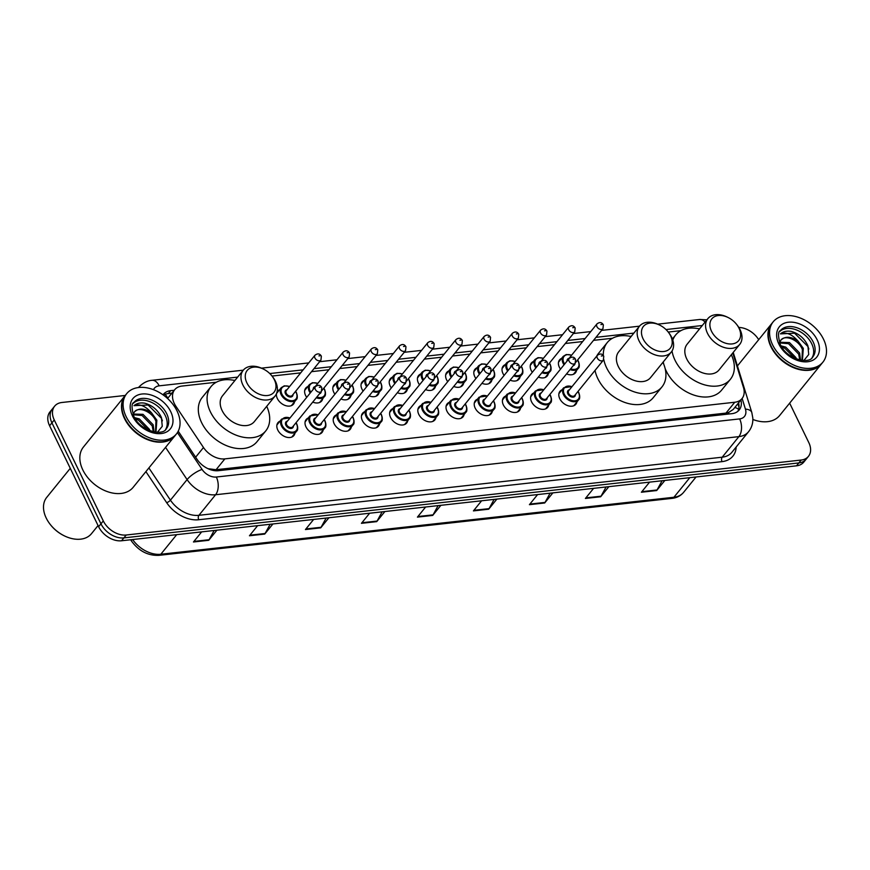 <?xml version="1.0" encoding="UTF-8"?>
<svg xmlns="http://www.w3.org/2000/svg" width="870" height="870" viewBox="0 0 870 870"><rect width="100%" height="100%" fill="white"/><g stroke="black" fill="none" stroke-linecap="round" stroke-linejoin="round"><path stroke-width="1.3" d="M576.919 401.918A10.244 7.047 -141 0 1 575.875 404.235A10.244 7.047 -141 0 1 567.718 405.637A10.244 7.047 -141 0 1 559.769 398.688A10.244 7.047 -141 0 1 559.965 391.326A10.244 7.047 -141 0 1 561.998 389.825M548.72 405.05A10.244 7.047 -141 0 1 547.676 407.367A10.244 7.047 -141 0 1 539.52 408.769A10.244 7.047 -141 0 1 531.57 401.82A10.244 7.047 -141 0 1 531.755 394.458A10.244 7.047 -141 0 1 533.799 392.957M520.521 408.182A10.244 7.047 -141 0 1 519.477 410.499A10.244 7.047 -141 0 1 511.321 411.901A10.244 7.047 -141 0 1 503.371 404.952A10.244 7.047 -141 0 1 503.556 397.59A10.244 7.047 -141 0 1 505.6 396.089M492.322 411.314A10.244 7.047 -141 0 1 491.278 413.631A10.244 7.047 -141 0 1 483.111 415.033A10.244 7.047 -141 0 1 475.172 408.084A10.244 7.047 -141 0 1 475.357 400.722A10.244 7.047 -141 0 1 477.402 399.221M464.123 414.446A10.244 7.047 -141 0 1 463.079 416.763A10.244 7.047 -141 0 1 454.912 418.165A10.244 7.047 -141 0 1 446.973 411.216A10.244 7.047 -141 0 1 447.158 403.854A10.244 7.047 -141 0 1 449.203 402.353M435.924 417.578A10.244 7.047 -141 0 1 434.869 419.895A10.244 7.047 -141 0 1 426.713 421.297A10.244 7.047 -141 0 1 418.774 414.348A10.244 7.047 -141 0 1 418.959 406.986A10.244 7.047 -141 0 1 421.004 405.485M407.726 420.71A10.244 7.047 -141 0 1 406.671 423.016A10.244 7.047 -141 0 1 398.514 424.429A10.244 7.047 -141 0 1 390.576 417.48A10.244 7.047 -141 0 1 390.76 410.118A10.244 7.047 -141 0 1 392.805 408.617M379.527 423.842A10.244 7.047 -141 0 1 378.472 426.148A10.244 7.047 -141 0 1 370.315 427.561A10.244 7.047 -141 0 1 362.377 420.612A10.244 7.047 -141 0 1 362.562 413.25A10.244 7.047 -141 0 1 364.606 411.749M351.328 426.974A10.244 7.047 -141 0 1 350.273 429.28A10.244 7.047 -141 0 1 342.117 430.693A10.244 7.047 -141 0 1 334.178 423.744A10.244 7.047 -141 0 1 334.363 416.382A10.244 7.047 -141 0 1 336.407 414.881M323.118 430.106A10.244 7.047 -141 0 1 322.074 432.412A10.244 7.047 -141 0 1 313.918 433.825A10.244 7.047 -141 0 1 305.979 426.876A10.244 7.047 -141 0 1 306.164 419.514A10.244 7.047 -141 0 1 308.208 418.013M294.919 433.238A10.244 7.047 -141 0 1 293.875 435.544A10.244 7.047 -141 0 1 285.719 436.957A10.244 7.047 -141 0 1 277.78 429.997A10.244 7.047 -141 0 1 277.965 422.646A10.244 7.047 -141 0 1 280.01 421.145M548.317 373.621A10.244 7.047 -141 0 1 547.274 375.927A10.244 7.047 -141 0 1 538.345 377.047M532.32 372.284A10.244 7.047 -141 0 1 531.168 370.381A10.244 7.047 -141 0 1 531.352 363.029A10.244 7.047 -141 0 1 533.397 361.528M520.119 376.753A10.244 7.047 -141 0 1 519.075 379.059A10.244 7.047 -141 0 1 510.146 380.179M504.121 375.416A10.244 7.047 -141 0 1 502.969 373.513A10.244 7.047 -141 0 1 503.154 366.161A10.244 7.047 -141 0 1 505.198 364.66M491.92 379.885A10.244 7.047 -141 0 1 490.876 382.191A10.244 7.047 -141 0 1 481.947 383.311M475.923 378.548A10.244 7.047 -141 0 1 474.77 376.645A10.244 7.047 -141 0 1 474.955 369.293A10.244 7.047 -141 0 1 476.999 367.792M463.721 383.017A10.244 7.047 -141 0 1 462.666 385.323A10.244 7.047 -141 0 1 453.748 386.443M447.724 381.68A10.244 7.047 -141 0 1 446.571 379.777A10.244 7.047 -141 0 1 446.756 372.425A10.244 7.047 -141 0 1 448.8 370.924M576.516 370.489A10.244 7.047 -141 0 1 575.472 372.795A10.244 7.047 -141 0 1 566.544 373.915M560.519 369.152A10.244 7.047 -141 0 1 559.366 367.249A10.244 7.047 -141 0 1 559.562 359.897A10.244 7.047 -141 0 1 561.596 358.396M435.522 386.149A10.244 7.047 -141 0 1 434.467 388.455A10.244 7.047 -141 0 1 425.55 389.575M419.525 384.812A10.244 7.047 -141 0 1 418.372 382.909A10.244 7.047 -141 0 1 418.557 375.557A10.244 7.047 -141 0 1 420.601 374.056M407.323 389.281A10.244 7.047 -141 0 1 406.268 391.587A10.244 7.047 -141 0 1 397.351 392.707M391.315 387.944A10.244 7.047 -141 0 1 390.173 386.041A10.244 7.047 -141 0 1 390.358 378.689A10.244 7.047 -141 0 1 392.403 377.188M379.124 392.413A10.244 7.047 -141 0 1 378.069 394.719A10.244 7.047 -141 0 1 369.152 395.839M363.116 391.076A10.244 7.047 -141 0 1 361.974 389.173A10.244 7.047 -141 0 1 362.159 381.821A10.244 7.047 -141 0 1 364.204 380.32M350.925 395.546A10.244 7.047 -141 0 1 349.87 397.851A10.244 7.047 -141 0 1 340.953 398.971M334.917 394.208A10.244 7.047 -141 0 1 333.775 392.305A10.244 7.047 -141 0 1 333.96 384.953A10.244 7.047 -141 0 1 336.005 383.452M322.716 398.678A10.244 7.047 -141 0 1 321.672 400.983A10.244 7.047 -141 0 1 312.754 402.103M306.719 397.34A10.244 7.047 -141 0 1 305.577 395.437A10.244 7.047 -141 0 1 305.762 388.085A10.244 7.047 -141 0 1 307.806 386.584M294.517 401.81A10.244 7.047 -141 0 1 293.473 404.115A10.244 7.047 -141 0 1 285.317 405.529A10.244 7.047 -141 0 1 277.378 398.569A10.244 7.047 -141 0 1 276.486 393.653M207.974 468.68L216.064 469.724L725.982 413.098L728.397 412.587L733.192 409.476L742.023 398.569A19.205 13.224 39 0 0 743.48 387.541L732.79 352.948M216.293 382.245L181.928 386.062A19.205 13.224 39 0 0 174.674 389.738A19.205 13.224 39 0 0 175.881 406.246L203.493 447.517A19.205 13.224 39 0 0 224.862 458.881L734.769 402.244A19.205 13.224 39 0 0 742.023 398.569M699.839 328.545L698.469 328.697M680.916 330.644L668.247 332.057M631.424 336.146L630.054 336.298M612.513 338.245L593.536 340.355M582.672 341.562L565.337 343.487M554.462 344.683L537.138 346.608M526.263 347.815L508.939 349.74M498.064 350.947L480.729 352.872M469.865 354.079L452.53 356.004M441.666 357.211L424.332 359.136M413.467 360.343L396.133 362.268M385.269 363.475L367.934 365.4M357.07 366.607L339.735 368.532M328.871 369.739L311.536 371.664M300.672 372.871L272.016 376.058M235.204 380.146L233.834 380.299M277.03 392.011A10.244 7.047 -141 0 1 277.563 391.217A10.244 7.047 -141 0 1 279.607 389.716M789.655 403.158L808.795 442.569A19.205 13.224 -141 0 1 808.437 456.358A19.205 13.224 -141 0 1 801.183 460.045L126.226 535.006A19.205 13.224 -141 0 1 103.291 520.923L54.266 419.971A19.205 13.224 -141 0 1 54.625 406.181A19.205 13.224 -141 0 1 61.879 402.495L125.226 395.458M738.826 327.446A19.205 13.224 -141 0 1 758.705 339.681M54.625 406.181L49.938 411.945A19.205 13.224 -141 0 0 49.59 425.734L98.614 526.698A19.205 13.224 -141 0 0 121.539 540.77L796.507 465.82A19.205 13.224 -141 0 0 803.76 462.133L806.098 459.251A19.205 13.224 -141 0 1 798.845 462.927L123.877 537.888A19.205 13.224 -141 0 1 100.953 523.805L51.928 422.853A19.205 13.224 -141 0 1 52.276 409.063A19.205 13.224 -141 0 0 51.928 422.853L100.953 523.805A19.205 13.224 -141 0 0 123.877 537.888L798.845 462.927A19.205 13.224 -141 0 0 806.098 459.251L808.437 456.358M174.261 390.26L170.65 390.652A19.205 13.224 39 0 0 163.397 394.338A19.205 13.224 39 0 0 163.027 394.828M178.219 431.194L197.044 459.327A19.205 13.224 39 0 0 218.403 470.692L731.931 413.663A19.205 13.224 39 0 0 739.185 409.987A19.205 13.224 39 0 0 740.914 399.95M163.451 395.132A19.205 13.224 -141 0 1 168.312 393.544L171.912 393.142M738.576 402.832A19.205 13.224 -141 0 1 737.869 411.303M328.903 517.748L320.715 527.851L305.446 529.547L313.635 519.444M272.919 523.968L264.719 534.071L249.451 535.768L257.64 525.654M216.924 530.178L208.735 540.292L193.455 541.988L201.655 531.874M496.879 499.086L488.69 509.2L473.421 510.897L481.61 500.783M552.874 492.877L544.685 502.98L529.417 504.676L537.606 494.562M608.869 486.656L600.67 496.759L585.401 498.456L593.601 488.353M664.865 480.436L656.665 490.539L641.397 492.235L649.586 482.132M384.899 511.527L376.71 521.63L361.431 523.327L369.63 513.224M440.894 505.307L432.694 515.421L417.426 517.117L425.626 507.003M438.11 505.622L433.075 514.855A5.122 3.078 83.7 0 1 432.694 515.421M382.115 511.832L377.08 521.065A5.122 3.078 83.7 0 1 376.71 521.63M662.081 480.74L657.046 489.973A5.122 3.078 83.7 0 1 656.665 490.539M606.086 486.961L601.05 496.194A5.122 3.078 83.7 0 1 600.67 496.759M550.09 493.181L545.055 502.414A5.122 3.078 83.7 0 1 544.685 502.98M494.106 499.402L489.06 508.635A5.122 3.078 83.7 0 1 488.69 509.2M214.14 530.493L209.104 539.726A5.122 3.078 83.7 0 1 208.735 540.292M270.135 524.273L265.1 533.506A5.122 3.078 83.7 0 1 264.719 534.071M326.13 518.052L321.084 527.285A5.122 3.078 83.7 0 1 320.715 527.851M821.432 363.943A32.005 22.033 -141 0 1 821.291 364.128A32.005 22.033 -141 0 1 795.8 368.532A32.005 22.033 -141 0 1 770.972 346.793A32.005 22.033 -141 0 1 771.559 323.814A32.005 22.033 -141 0 1 771.712 323.64M822.9 362.148L821.584 363.769A32.005 22.033 -141 0 1 791.395 366.205A32.005 22.033 -141 0 1 775.714 353.492A32.005 22.033 -141 0 1 771.266 346.434A32.005 22.033 -141 0 1 771.853 323.455L773.169 321.835A32.005 22.033 -141 0 1 798.66 317.43A32.005 22.033 -141 0 1 823.488 339.159A32.005 22.033 -141 0 1 822.9 362.148A32.005 22.033 -141 0 1 797.409 366.542A32.005 22.033 -141 0 1 772.582 344.814A32.005 22.033 -141 0 1 773.169 321.835M779.716 331.557A20.869 14.366 -141 0 1 811.71 343.748A20.869 14.366 -141 0 1 812.036 357.744M779.487 342.617L780.879 340.17C784.718 334.33 798.79 339.702 802.39 349.533L801.988 360.039M803.902 360.474L808.719 354.514L807.882 345.738C804.391 338.278 798.79 333.482 791.091 331.361C786.643 330.698 783.087 331.535 780.444 333.873C786.045 331.72 791.928 334.145 798.094 341.171L803.314 348.381L802.477 359.484L801.694 360.321M779.607 342.932L788.546 343.693L798.682 354.112L799.769 359.984M779.618 342.258L789.471 342.552L799.606 352.97L800.541 360.137M780.988 345.825L785.762 347.13L795.887 357.548L796.409 358.973M781.869 347.26L784.827 348.272L794.799 358.299M798.094 341.171C790.939 336.331 785.208 336.005 780.879 340.17L780.934 340.105M791.352 366.183A31.69 21.815 -141 0 1 791.298 366.161A31.69 21.815 -141 0 1 775.779 353.579A31.69 21.815 -141 0 1 775.746 353.535M821.291 364.128L779.618 415.534A32.005 22.033 -141 0 1 752.854 419.471M780.444 333.873L794.582 333.21L807.98 346.564L808.861 349.033M711.508 331.242A17.28 11.897 -141 0 1 712.987 317.67A17.28 11.897 -141 0 1 728.125 317.517A17.28 11.897 -141 0 1 736.596 324.379A17.28 11.897 -141 0 1 739 328.197A17.28 11.897 -141 0 1 732.148 343.922A17.28 11.897 -141 0 1 711.508 331.242M736.596 324.379L737.238 325.195A20.488 14.105 -141 0 1 740.076 329.719A20.488 14.105 -141 0 1 739.707 344.422A20.488 14.105 -141 0 1 723.394 347.239A20.488 14.105 -141 0 1 707.506 333.33A20.488 14.105 -141 0 1 707.875 318.627A20.488 14.105 -141 0 1 727.2 317.061L728.125 317.517M707.875 318.627L687.115 344.237A20.488 14.105 39 0 0 686.745 358.94A20.488 14.105 39 0 0 702.623 372.849A20.488 14.105 39 0 0 718.946 370.033L739.707 344.422M731.355 354.721A35.213 24.24 -141 0 1 730.376 379.309A35.213 24.24 -141 0 1 702.34 384.148A35.213 24.24 -141 0 1 675.033 360.245A35.213 24.24 -141 0 1 672.031 350.969M672.804 340.159A35.213 24.24 -141 0 1 675.675 334.961A35.213 24.24 -141 0 1 699.523 328.925M730.376 379.309L721.611 390.13A35.213 24.24 -141 0 1 693.564 394.969A35.213 24.24 -141 0 1 666.257 371.066A35.213 24.24 -141 0 1 665.126 368.478M663.756 364.204A35.213 24.24 -141 0 1 663.277 361.898M643.093 338.843A17.28 11.897 -141 0 1 644.572 325.26A17.28 11.897 -141 0 1 659.71 325.119A17.28 11.897 -141 0 1 668.182 331.981A17.28 11.897 -141 0 1 670.585 335.787A17.28 11.897 -141 0 1 663.734 351.513A17.28 11.897 -141 0 1 643.093 338.843M668.182 331.981L668.823 332.797A20.488 14.105 -141 0 1 671.662 337.31A20.488 14.105 -141 0 1 671.292 352.024A20.488 14.105 -141 0 1 654.979 354.84A20.488 14.105 -141 0 1 639.091 340.931A20.488 14.105 -141 0 1 639.461 326.217A20.488 14.105 -141 0 1 658.786 324.662L659.71 325.119M639.461 326.217L618.7 351.828A20.488 14.105 39 0 0 618.331 366.542A20.488 14.105 39 0 0 634.219 380.451A20.488 14.105 39 0 0 650.532 377.634L671.292 352.024M662.94 362.322A35.213 24.24 -141 0 1 661.972 386.9A35.213 24.24 -141 0 1 633.925 391.75A35.213 24.24 -141 0 1 606.618 367.836A35.213 24.24 -141 0 1 603.78 359.495M603.323 355.58A35.213 24.24 -141 0 1 607.271 342.562A35.213 24.24 -141 0 1 631.12 336.516M661.972 386.9L653.196 397.721A35.213 24.24 -141 0 1 625.16 402.571A35.213 24.24 -141 0 1 597.853 378.667A35.213 24.24 -141 0 1 595.036 370.424M596.592 356.308A35.213 24.24 -141 0 1 598.495 353.383L607.271 342.562M246.873 382.844A17.28 11.897 -141 0 1 248.352 369.271A17.28 11.897 -141 0 1 263.49 369.119A17.28 11.897 -141 0 1 271.962 375.981A17.28 11.897 -141 0 1 274.365 379.798A17.28 11.897 -141 0 1 267.514 395.513A17.28 11.897 -141 0 1 246.873 382.844M271.962 375.981L272.604 376.797A20.488 14.105 -141 0 1 275.442 381.31A20.488 14.105 -141 0 1 275.072 396.024A20.488 14.105 -141 0 1 258.76 398.841A20.488 14.105 -141 0 1 242.871 384.931A20.488 14.105 -141 0 1 243.241 370.228A20.488 14.105 -141 0 1 262.566 368.662L263.49 369.119M243.241 370.228L222.481 395.839A20.488 14.105 39 0 0 222.111 410.542A20.488 14.105 39 0 0 237.999 424.451A20.488 14.105 39 0 0 254.312 421.635L275.072 396.024M266.72 406.323A35.213 24.24 -141 0 1 265.752 430.911A35.213 24.24 -141 0 1 237.706 435.75A35.213 24.24 -141 0 1 210.399 411.847A35.213 24.24 -141 0 1 211.051 386.563A35.213 24.24 -141 0 1 234.9 380.527M265.752 430.911L256.976 441.732A35.213 24.24 -141 0 1 228.93 446.571A35.213 24.24 -141 0 1 201.633 422.668A35.213 24.24 -141 0 1 202.275 397.383L211.051 386.563M98.06 525.556L91.502 533.647A28.808 19.825 -141 0 1 64.326 535.844A28.808 19.825 -141 0 1 50.21 524.403A28.808 19.825 -141 0 1 46.219 518.052A28.808 19.825 -141 0 1 46.741 497.368L70.274 468.332M174.979 435.739A32.005 22.033 -141 0 1 174.837 435.924A32.005 22.033 -141 0 1 149.346 440.318A32.005 22.033 -141 0 1 124.519 418.59A32.005 22.033 -141 0 1 125.106 395.611A32.005 22.033 -141 0 1 125.258 395.426M174.837 435.924L133.164 487.32A32.005 22.033 -141 0 1 107.673 491.724A32.005 22.033 -141 0 1 82.857 469.996A32.005 22.033 -141 0 1 83.444 447.017L125.106 395.611M176.447 433.934L175.131 435.565A32.005 22.033 -141 0 1 144.942 438.001A32.005 22.033 -141 0 1 129.26 425.289A32.005 22.033 -141 0 1 124.812 418.231A32.005 22.033 -141 0 1 125.4 395.252L126.715 393.621A32.005 22.033 -141 0 1 152.207 389.227A32.005 22.033 -141 0 1 177.034 410.955A32.005 22.033 -141 0 1 176.447 433.934A32.005 22.033 -141 0 1 150.956 438.339A32.005 22.033 -141 0 1 126.128 416.61A32.005 22.033 -141 0 1 126.715 393.621M133.262 403.343A20.869 14.366 -141 0 1 165.256 415.545A20.869 14.366 -141 0 1 165.572 429.541M133.034 414.403L134.426 411.967C138.265 406.127 152.337 411.499 155.937 421.319L155.534 431.835M157.448 432.27L162.266 426.311L161.428 417.535C157.938 410.064 152.337 405.279 144.627 403.158C140.19 402.495 136.633 403.332 133.991 405.67C139.591 403.506 145.475 405.942 151.641 412.967L156.861 420.177L156.024 431.281L155.241 432.118M133.153 414.729L142.093 415.49L152.228 425.908L153.316 431.77M133.164 414.055L143.017 414.337L153.153 424.756L154.088 431.933M134.535 417.622L139.309 418.916L149.433 429.345L149.955 430.759M135.415 419.057L138.373 420.069L148.346 430.095M151.641 412.967C144.485 408.128 138.743 407.791 134.426 411.967L134.48 411.891M144.888 437.98A31.69 21.815 -141 0 1 144.844 437.958A31.69 21.815 -141 0 1 129.315 425.376A31.69 21.815 -141 0 1 129.293 425.332M64.326 535.844L63.956 535.659A27.525 18.944 -141 0 1 50.471 524.73L50.21 524.403M133.991 405.67L148.117 405.007L161.526 418.361L162.407 420.83M728.973 413.989A19.205 11.517 -96.3 0 0 728.397 412.587M734.813 407.475A19.205 9.711 -17.2 0 1 738.63 409.335M213.759 470.529A19.205 11.517 -96.3 0 0 213.444 469.778M167.769 398.264A19.205 11.517 -96.3 0 0 165.169 394.284M725.982 413.098L734.769 402.244M216.064 469.724L224.862 458.881M195.619 457.218L203.493 447.517M175.011 407.323L175.881 406.246M706.908 319.823L699.632 319.497A12.8 7.678 83.7 0 1 705.037 322.128M736.15 447.039A28.808 19.825 -141 0 1 722.024 461.633L198.741 519.749A28.808 19.825 -141 0 1 166.681 502.697L145.899 471.627M801.183 460.045L796.507 465.82M54.266 419.971L49.59 425.734M103.291 520.923L98.614 526.698M126.226 535.006L121.539 540.77M748.559 431.727A25.611 17.628 -141 0 1 738.88 436.631L722.209 457.196A25.611 17.628 39 0 0 731.887 452.291L748.559 431.727C751.669 427.768 753.094 423.212 752.822 418.078L751.811 412.532L733.236 352.404M177.426 432.586L202.079 469.441A12.8 8.809 39 0 0 216.325 477.021L739.62 418.905A12.8 7.678 83.7 0 1 738.88 436.631L215.586 494.747A25.611 17.628 -141 0 1 187.093 479.598L170.433 500.163A25.611 17.628 39 0 0 198.925 515.312L722.209 457.196A3.197 1.925 -96.3 0 0 722.024 461.633M202.079 469.441A12.8 3.806 -33.8 0 0 187.093 479.598L165.55 447.376M148.879 467.94L170.433 500.163A3.197 0.957 146.2 0 1 166.681 502.697M216.325 477.021A12.8 7.678 83.7 0 1 215.586 494.747L198.925 515.312A3.197 1.925 -96.3 0 0 198.741 519.749M739.62 418.905A12.8 8.809 39 0 0 745.427 409.107L742.132 398.438M702.286 325.521L665.996 329.545M633.871 333.112L595.983 337.321M585.118 338.528L567.784 340.453M556.92 341.66L539.585 343.585M528.721 344.792L511.386 346.717M500.522 347.924L483.187 349.849M472.323 351.056L454.988 352.981M444.124 354.188L426.789 356.113M415.925 357.32L398.59 359.245M387.726 360.452L370.392 362.377M359.527 363.584L342.193 365.509M331.318 366.716L313.994 368.641M303.119 369.848L269.776 373.556M237.651 377.123L159.188 385.834A12.8 8.809 39 0 0 153.49 389.695M745.427 409.107A12.8 6.471 -17.2 0 1 751.811 412.532M243.285 370.174L151.924 380.32A12.8 7.678 83.7 0 1 159.188 385.834M168.312 393.544L170.65 390.652M689.801 477.663L673.924 497.259A6.405 3.839 83.7 0 1 672.075 498.369L158.982 555.343A6.405 3.839 -96.3 0 0 160.819 554.244L673.924 497.259A25.611 17.628 39 0 0 683.602 492.355C680.742 495.791 676.893 497.792 672.075 498.369M132.642 539.541A25.611 17.628 39 0 0 160.819 554.244L176.708 534.648M158.982 555.343C148.02 555.81 138.885 551.08 131.587 541.183A6.405 1.903 -33.8 0 1 131.946 539.617M417.894 516.541L433.075 514.855M473.889 510.32L489.06 508.635M529.873 504.1L545.055 502.414M585.869 497.879L601.05 496.194M641.864 491.659L657.046 489.973M361.898 522.75L377.08 521.065M305.914 528.971L321.084 527.285M249.918 535.191L265.1 533.506M193.923 541.412L209.104 539.726M780.357 330.644A20.869 14.366 -141 0 1 796.985 327.772A20.869 14.366 -141 0 1 813.167 341.953A20.869 14.366 -141 0 1 812.787 356.939C809.307 364.715 786.534 359.19 780.314 344.52C777.91 336.005 777.932 331.383 780.357 330.644M778.889 344.118A24.077 16.573 -141 0 1 788.427 322.215A24.077 16.573 -141 0 1 817.18 339.865A24.077 16.573 -141 0 1 807.632 361.757A24.077 16.573 -141 0 1 778.889 344.118M133.904 402.44A20.869 14.366 -141 0 1 150.532 399.569A20.869 14.366 -141 0 1 166.714 413.739A20.869 14.366 -141 0 1 166.333 428.725C162.853 436.501 140.081 430.976 133.849 416.317C131.457 407.802 131.468 403.18 133.904 402.44M132.436 415.903A24.077 16.573 -141 0 1 141.973 394.012A24.077 16.573 -141 0 1 170.727 411.651A24.077 16.573 -141 0 1 161.178 433.554A24.077 16.573 -141 0 1 132.436 415.903M578.365 361.528A9.603 6.612 -141 0 1 578.191 368.423A9.603 6.612 -141 0 1 570.067 369.576M564.032 364.813A9.603 6.612 -141 0 1 563.097 363.225A9.603 6.612 -141 0 1 563.271 356.33L558.507 362.203M571.546 355.275A8.961 6.166 39 0 0 564.38 356.026A8.961 6.166 39 0 0 563.901 362.812A8.961 6.166 39 0 0 564.63 364.084M570.666 368.837A8.961 6.166 39 0 0 578.148 361.224A8.961 6.166 39 0 0 577.517 360.104M567.055 361.083A4.481 3.088 -141 0 1 569.034 358.364M596.983 323.89C599.669 321.889 601.801 322.215 603.356 324.858L602.953 328.729A3.839 2.643 -141 0 1 599.898 329.251A3.839 2.643 -141 0 1 596.918 326.652A3.839 2.643 -141 0 1 596.983 323.89L568.327 359.245A3.839 2.643 39 0 0 567.969 359.952M600.92 324.564L601.942 324.445L600.92 324.564M575.005 363.486A4.481 3.088 -141 0 1 573.276 365.617M550.166 364.66A9.603 6.612 -141 0 1 549.992 371.555A9.603 6.612 -141 0 1 541.869 372.708M535.833 367.945A9.603 6.612 -141 0 1 534.898 366.357A9.603 6.612 -141 0 1 535.072 359.462L530.308 365.335M543.348 358.407A8.961 6.166 39 0 0 536.181 359.158A8.961 6.166 39 0 0 535.692 365.944A8.961 6.166 39 0 0 536.431 367.216M542.467 371.969A8.961 6.166 39 0 0 549.949 364.356A8.961 6.166 39 0 0 549.318 363.236M538.856 364.215A4.481 3.088 -141 0 1 540.835 361.496M568.784 327.022C571.47 325.021 573.602 325.347 575.157 327.99L574.755 331.861A3.839 2.643 -141 0 1 571.699 332.383A3.839 2.643 -141 0 1 568.719 329.784A3.839 2.643 -141 0 1 568.784 327.022L540.129 362.377A3.839 2.643 39 0 0 539.77 363.084M572.721 327.696L573.743 327.577L572.721 327.696M546.806 366.618A4.481 3.088 -141 0 1 545.077 368.749M521.967 367.792A9.603 6.612 -141 0 1 521.793 374.687A9.603 6.612 -141 0 1 513.67 375.84M507.634 371.077A9.603 6.612 -141 0 1 506.699 369.489A9.603 6.612 -141 0 1 506.873 362.594L502.11 368.467M515.149 361.539A8.961 6.166 39 0 0 507.982 362.29A8.961 6.166 39 0 0 507.493 369.076A8.961 6.166 39 0 0 508.232 370.348M514.268 375.101A8.961 6.166 39 0 0 521.75 367.488A8.961 6.166 39 0 0 521.119 366.368M510.657 367.347A4.481 3.088 -141 0 1 512.637 364.628M540.585 330.154C543.271 328.153 545.403 328.479 546.958 331.122L546.556 334.993A3.839 2.643 -141 0 1 543.5 335.515A3.839 2.643 -141 0 1 540.52 332.916A3.839 2.643 -141 0 1 540.585 330.154L511.93 365.509A3.839 2.643 39 0 0 511.571 366.216M544.522 330.828L545.544 330.709L544.522 330.828M518.607 369.739A4.481 3.088 -141 0 1 516.878 371.881M493.768 370.924A9.603 6.612 -141 0 1 493.594 377.819A9.603 6.612 -141 0 1 485.471 378.972M479.435 374.209A9.603 6.612 -141 0 1 478.5 372.621A9.603 6.612 -141 0 1 478.674 365.726L473.911 371.599M486.95 364.671A8.961 6.166 39 0 0 479.783 365.422A8.961 6.166 39 0 0 479.294 372.208A8.961 6.166 39 0 0 480.033 373.48M486.069 378.232A8.961 6.166 39 0 0 493.551 370.62A8.961 6.166 39 0 0 492.92 369.5M482.458 370.479A4.481 3.088 -141 0 1 484.438 367.76M512.386 333.286C515.073 331.285 517.193 331.611 518.759 334.254L518.357 338.125A3.839 2.643 -141 0 1 515.301 338.647A3.839 2.643 -141 0 1 512.321 336.048A3.839 2.643 -141 0 1 512.386 333.286L483.731 368.641A3.839 2.643 39 0 0 483.372 369.348M516.323 333.96L517.346 333.841L516.323 333.96M490.408 372.871A4.481 3.088 -141 0 1 488.679 375.013M465.57 374.056A9.603 6.612 -141 0 1 465.396 380.951A9.603 6.612 -141 0 1 457.272 382.104M451.236 377.341A9.603 6.612 -141 0 1 450.301 375.753A9.603 6.612 -141 0 1 450.475 368.858L445.712 374.731M458.751 367.803A8.961 6.166 39 0 0 451.584 368.554A8.961 6.166 39 0 0 451.095 375.34A8.961 6.166 39 0 0 451.834 376.612M457.87 381.354A8.961 6.166 39 0 0 465.352 373.752A8.961 6.166 39 0 0 464.721 372.632M454.26 373.611A4.481 3.088 -141 0 1 456.239 370.892M484.188 336.418C486.874 334.417 488.994 334.743 490.56 337.386L490.158 341.257A3.839 2.643 -141 0 1 487.102 341.779A3.839 2.643 -141 0 1 484.122 339.18A3.839 2.643 -141 0 1 484.188 336.418L455.532 371.773A3.839 2.643 39 0 0 455.173 372.48M488.124 337.092L489.147 336.973L488.124 337.092M462.209 376.003A4.481 3.088 -141 0 1 460.48 378.146M437.371 377.188A9.603 6.612 -141 0 1 437.186 384.083A9.603 6.612 -141 0 1 429.073 385.236M423.037 380.473A9.603 6.612 -141 0 1 422.091 378.885A9.603 6.612 -141 0 1 422.276 371.99L417.513 377.863M430.552 370.935A8.961 6.166 39 0 0 423.385 371.686A8.961 6.166 39 0 0 422.896 378.472A8.961 6.166 39 0 0 423.625 379.744M429.671 384.486A8.961 6.166 39 0 0 437.153 376.884A8.961 6.166 39 0 0 436.522 375.764M426.061 376.743A4.481 3.088 -141 0 1 428.04 374.024M455.989 339.55C458.675 337.549 460.796 337.875 462.361 340.518L461.959 344.389A3.839 2.643 -141 0 1 458.892 344.911A3.839 2.643 -141 0 1 455.923 342.301A3.839 2.643 -141 0 1 455.989 339.55L427.333 374.894A3.839 2.643 39 0 0 426.974 375.612M459.925 340.224L460.948 340.105L459.925 340.224M434.01 379.135A4.481 3.088 -141 0 1 432.281 381.267M409.172 380.32A9.603 6.612 -141 0 1 408.987 387.215A9.603 6.612 -141 0 1 400.863 388.368M394.839 383.605A9.603 6.612 -141 0 1 393.892 382.017A9.603 6.612 -141 0 1 394.077 375.122L389.314 380.995M402.353 374.056A8.961 6.166 39 0 0 395.187 374.818A8.961 6.166 39 0 0 394.697 381.604A8.961 6.166 39 0 0 395.426 382.876M401.472 387.618A8.961 6.166 39 0 0 408.954 380.016A8.961 6.166 39 0 0 408.324 378.896M397.862 379.875A4.481 3.088 -141 0 1 399.841 377.156M427.79 342.682C430.476 340.681 432.597 341.007 434.163 343.65L433.76 347.521A3.839 2.643 -141 0 1 430.693 348.043A3.839 2.643 -141 0 1 427.714 345.433A3.839 2.643 -141 0 1 427.79 342.682L399.134 378.026A3.839 2.643 39 0 0 398.775 378.744M431.727 343.356L432.749 343.237L431.727 343.356M405.811 382.267A4.481 3.088 -141 0 1 404.082 384.399M380.973 383.452A9.603 6.612 -141 0 1 380.788 390.347A9.603 6.612 -141 0 1 372.664 391.5M366.64 386.737A9.603 6.612 -141 0 1 365.694 385.149A9.603 6.612 -141 0 1 365.878 378.254L361.115 384.127M374.154 377.188A8.961 6.166 39 0 0 366.988 377.95A8.961 6.166 39 0 0 366.498 384.736A8.961 6.166 39 0 0 367.227 386.008M373.273 390.75A8.961 6.166 39 0 0 380.755 383.148A8.961 6.166 39 0 0 380.114 382.028M369.663 383.007A4.481 3.088 -141 0 1 371.642 380.288M399.591 345.814C402.277 343.813 404.398 344.139 405.964 346.782L405.561 350.653A3.839 2.643 -141 0 1 402.495 351.175A3.839 2.643 -141 0 1 399.515 348.565A3.839 2.643 -141 0 1 399.591 345.814L370.935 381.158A3.839 2.643 39 0 0 370.576 381.876M403.528 346.488L404.55 346.369L403.528 346.488M377.602 385.399A4.481 3.088 -141 0 1 375.883 387.531M352.763 386.584A9.603 6.612 -141 0 1 352.589 393.479A9.603 6.612 -141 0 1 344.466 394.621M338.441 389.869A9.603 6.612 -141 0 1 337.495 388.281A9.603 6.612 -141 0 1 337.669 381.386L332.916 387.259M345.955 380.32A8.961 6.166 39 0 0 338.778 381.082A8.961 6.166 39 0 0 338.299 387.868A8.961 6.166 39 0 0 339.028 389.14M345.064 393.882A8.961 6.166 39 0 0 352.557 386.28A8.961 6.166 39 0 0 351.915 385.16M341.464 386.139A4.481 3.088 -141 0 1 343.443 383.42M371.392 348.946C374.078 346.945 376.199 347.271 377.765 349.903L377.362 353.785A3.839 2.643 -141 0 1 374.296 354.308A3.839 2.643 -141 0 1 371.316 351.697A3.839 2.643 -141 0 1 371.392 348.946L342.736 384.29A3.839 2.643 39 0 0 342.378 385.008M375.329 349.62L376.34 349.501L375.329 349.62M349.403 388.531A4.481 3.088 -141 0 1 347.674 390.663M324.564 389.716A9.603 6.612 -141 0 1 324.39 396.611A9.603 6.612 -141 0 1 316.267 397.753M310.242 393.001A9.603 6.612 -141 0 1 309.296 391.413A9.603 6.612 -141 0 1 309.47 384.518L304.717 390.391M317.757 383.452A8.961 6.166 39 0 0 310.579 384.214A8.961 6.166 39 0 0 310.101 391A8.961 6.166 39 0 0 310.829 392.272M316.865 397.014A8.961 6.166 39 0 0 324.347 389.412A8.961 6.166 39 0 0 323.716 388.292M313.265 389.271A4.481 3.088 -141 0 1 315.244 386.552M343.193 352.078C345.879 350.077 348 350.403 349.566 353.035L349.153 356.917A3.839 2.643 -141 0 1 346.097 357.439A3.839 2.643 -141 0 1 343.117 354.829A3.839 2.643 -141 0 1 343.193 352.078L314.538 387.422A3.839 2.643 39 0 0 314.179 388.14M347.13 352.752L348.141 352.633L347.13 352.752M321.204 391.663A4.481 3.088 -141 0 1 319.475 393.795M296.365 392.849A9.603 6.612 -141 0 1 296.191 399.743A9.603 6.612 -141 0 1 288.546 401.07A9.603 6.612 -141 0 1 281.097 394.545A9.603 6.612 -141 0 1 281.271 387.65L276.573 393.447M289.547 386.584A8.961 6.166 39 0 0 282.38 387.346A8.961 6.166 39 0 0 281.902 394.132A8.961 6.166 39 0 0 292.603 400.7A8.961 6.166 39 0 0 296.148 392.544A8.961 6.166 39 0 0 295.517 391.424M293.005 394.523A4.481 3.088 -141 0 1 290.004 397.014A4.481 3.088 -141 0 1 285.458 393.729A4.481 3.088 -141 0 1 287.046 389.684M286.339 390.554A3.839 2.643 39 0 0 286.263 393.316A3.839 2.643 39 0 0 289.242 395.926A3.839 2.643 39 0 0 292.298 395.393L320.954 360.049A3.839 2.643 -141 0 1 317.898 360.571A3.839 2.643 -141 0 1 314.918 357.962A3.839 2.643 -141 0 1 314.994 355.21L286.339 390.554M318.931 355.884L319.942 355.765L318.931 355.884M578.768 392.968A9.603 6.612 -141 0 1 578.593 399.863A9.603 6.612 -141 0 1 570.948 401.179A9.603 6.612 -141 0 1 563.499 394.665A9.603 6.612 -141 0 1 563.673 387.77L572.079 386.541M571.949 386.704A8.961 6.166 39 0 0 564.782 387.454A8.961 6.166 39 0 0 564.304 394.24A8.961 6.166 39 0 0 575.005 400.809A8.961 6.166 39 0 0 578.55 392.664A8.961 6.166 39 0 0 577.919 391.543M575.407 394.632A4.481 3.088 -141 0 1 572.406 397.133A4.481 3.088 -141 0 1 567.86 393.849A4.481 3.088 -141 0 1 569.437 389.803M597.385 355.319L568.73 390.673A3.839 2.643 39 0 0 568.665 393.436A3.839 2.643 39 0 0 571.644 396.035A3.839 2.643 39 0 0 574.7 395.513L603.356 360.158A3.839 2.643 -141 0 1 600.3 360.691A3.839 2.643 -141 0 1 597.32 358.081A3.839 2.643 -141 0 1 597.385 355.319C600.235 353.318 602.366 353.633 603.758 356.287L603.356 360.158M602.344 355.884L601.322 355.993L602.344 355.884M550.569 396.1A9.603 6.612 -141 0 1 550.395 402.995A9.603 6.612 -141 0 1 542.749 404.311A9.603 6.612 -141 0 1 535.3 397.797A9.603 6.612 -141 0 1 535.474 390.902L543.88 389.673M543.75 389.836A8.961 6.166 39 0 0 536.583 390.587A8.961 6.166 39 0 0 536.094 397.372A8.961 6.166 39 0 0 546.795 403.941A8.961 6.166 39 0 0 550.351 395.796A8.961 6.166 39 0 0 549.72 394.675M547.208 397.764A4.481 3.088 -141 0 1 544.207 400.265A4.481 3.088 -141 0 1 539.661 396.981A4.481 3.088 -141 0 1 541.238 392.935M569.187 358.451L540.531 393.805A3.839 2.643 39 0 0 540.466 396.557A3.839 2.643 39 0 0 543.446 399.167A3.839 2.643 39 0 0 546.501 398.645L575.157 363.29A3.839 2.643 -141 0 1 572.101 363.823A3.839 2.643 -141 0 1 569.121 361.213A3.839 2.643 -141 0 1 569.187 358.451C572.036 356.45 574.167 356.765 575.559 359.419L575.157 363.29M574.146 359.016L573.123 359.125L574.146 359.016M522.37 399.232A9.603 6.612 -141 0 1 522.196 406.127A9.603 6.612 -141 0 1 514.54 407.443A9.603 6.612 -141 0 1 507.101 400.929A9.603 6.612 -141 0 1 507.275 394.034L515.682 392.805M515.551 392.968A8.961 6.166 39 0 0 508.385 393.719A8.961 6.166 39 0 0 507.895 400.504A8.961 6.166 39 0 0 518.596 407.073A8.961 6.166 39 0 0 522.152 398.928A8.961 6.166 39 0 0 521.521 397.808M519.009 400.896A4.481 3.088 -141 0 1 516.008 403.397A4.481 3.088 -141 0 1 511.462 400.113A4.481 3.088 -141 0 1 513.039 396.067M540.988 361.583L512.332 396.937A3.839 2.643 39 0 0 512.267 399.689A3.839 2.643 39 0 0 515.247 402.299A3.839 2.643 39 0 0 518.303 401.777L546.958 366.422A3.839 2.643 -141 0 1 543.902 366.955A3.839 2.643 -141 0 1 540.922 364.345A3.839 2.643 -141 0 1 540.988 361.583C543.837 359.582 545.968 359.897 547.361 362.551L546.958 366.422M545.947 362.148L544.924 362.257L545.947 362.148M494.171 402.364A9.603 6.612 -141 0 1 493.997 409.259A9.603 6.612 -141 0 1 486.341 410.575A9.603 6.612 -141 0 1 478.902 404.061A9.603 6.612 -141 0 1 479.076 397.166L487.483 395.937M487.352 396.1A8.961 6.166 39 0 0 480.186 396.851A8.961 6.166 39 0 0 479.696 403.637A8.961 6.166 39 0 0 490.397 410.205A8.961 6.166 39 0 0 493.953 402.06A8.961 6.166 39 0 0 493.323 400.939M490.81 404.028A4.481 3.088 -141 0 1 487.809 406.529A4.481 3.088 -141 0 1 483.263 403.245A4.481 3.088 -141 0 1 484.84 399.199M512.789 364.715L484.133 400.069A3.839 2.643 39 0 0 484.068 402.821A3.839 2.643 39 0 0 487.048 405.431A3.839 2.643 39 0 0 490.104 404.909L518.759 369.554A3.839 2.643 -141 0 1 515.703 370.087A3.839 2.643 -141 0 1 512.724 367.477A3.839 2.643 -141 0 1 512.789 364.715C515.638 362.714 517.77 363.029 519.162 365.683L518.759 369.554M517.748 365.28L516.726 365.389L517.748 365.28M465.972 405.496A9.603 6.612 -141 0 1 465.798 412.391A9.603 6.612 -141 0 1 458.142 413.707A9.603 6.612 -141 0 1 450.703 407.193A9.603 6.612 -141 0 1 450.877 400.298L459.284 399.069M459.153 399.232A8.961 6.166 39 0 0 451.987 399.982A8.961 6.166 39 0 0 451.497 406.769A8.961 6.166 39 0 0 462.198 413.337A8.961 6.166 39 0 0 465.754 405.192A8.961 6.166 39 0 0 465.124 404.071M462.612 407.16A4.481 3.088 -141 0 1 459.61 409.661A4.481 3.088 -141 0 1 455.064 406.377A4.481 3.088 -141 0 1 456.641 402.331M484.59 367.847L455.934 403.201A3.839 2.643 39 0 0 455.869 405.953A3.839 2.643 39 0 0 458.849 408.563A3.839 2.643 39 0 0 461.905 408.041L490.56 372.686A3.839 2.643 -141 0 1 487.504 373.219A3.839 2.643 -141 0 1 484.525 370.609A3.839 2.643 -141 0 1 484.59 367.847C487.439 365.846 489.571 366.161 490.963 368.815L490.56 372.686M489.549 368.412L488.527 368.521L489.549 368.412M437.773 408.628A9.603 6.612 -141 0 1 437.588 415.523A9.603 6.612 -141 0 1 429.943 416.839A9.603 6.612 -141 0 1 422.494 410.325A9.603 6.612 -141 0 1 422.679 403.43L431.085 402.201M430.954 402.364A8.961 6.166 39 0 0 423.788 403.114A8.961 6.166 39 0 0 423.298 409.9A8.961 6.166 39 0 0 433.999 416.469A8.961 6.166 39 0 0 437.556 408.324A8.961 6.166 39 0 0 436.925 407.203M434.413 410.292A4.481 3.088 -141 0 1 431.411 412.793A4.481 3.088 -141 0 1 426.865 409.509A4.481 3.088 -141 0 1 428.442 405.453M456.391 370.979L427.735 406.333A3.839 2.643 39 0 0 427.67 409.085A3.839 2.643 39 0 0 430.639 411.695A3.839 2.643 39 0 0 433.706 411.173L462.361 375.818A3.839 2.643 -141 0 1 459.295 376.351A3.839 2.643 -141 0 1 456.326 373.741A3.839 2.643 -141 0 1 456.391 370.979C459.24 368.978 461.361 369.293 462.764 371.947L462.361 375.818M461.35 371.544L460.328 371.653L461.35 371.544M409.574 411.76A9.603 6.612 -141 0 1 409.389 418.655A9.603 6.612 -141 0 1 401.744 419.971A9.603 6.612 -141 0 1 394.295 413.457A9.603 6.612 -141 0 1 394.48 406.562L402.886 405.333M402.756 405.496A8.961 6.166 39 0 0 395.589 406.246A8.961 6.166 39 0 0 395.1 413.032A8.961 6.166 39 0 0 405.801 419.601A8.961 6.166 39 0 0 409.357 411.456A8.961 6.166 39 0 0 408.726 410.335M406.214 413.424A4.481 3.088 -141 0 1 403.212 415.925A4.481 3.088 -141 0 1 398.667 412.641A4.481 3.088 -141 0 1 400.243 408.585M428.192 374.111L399.537 409.465A3.839 2.643 39 0 0 399.46 412.217A3.839 2.643 39 0 0 402.44 414.827A3.839 2.643 39 0 0 405.507 414.305L434.163 378.95A3.839 2.643 -141 0 1 431.096 379.483A3.839 2.643 -141 0 1 428.116 376.873A3.839 2.643 -141 0 1 428.192 374.111C431.041 372.11 433.162 372.425 434.565 375.079L434.163 378.95M433.151 374.676L432.129 374.785L433.151 374.676M381.375 414.892A9.603 6.612 -141 0 1 381.19 421.787A9.603 6.612 -141 0 1 373.545 423.103A9.603 6.612 -141 0 1 366.096 416.578A9.603 6.612 -141 0 1 366.281 409.683L374.687 408.465M374.557 408.628A8.961 6.166 39 0 0 367.39 409.378A8.961 6.166 39 0 0 366.901 416.164A8.961 6.166 39 0 0 377.602 422.733A8.961 6.166 39 0 0 381.158 414.588A8.961 6.166 39 0 0 380.516 413.467M378.015 416.556A4.481 3.088 -141 0 1 375.003 419.057A4.481 3.088 -141 0 1 370.468 415.773A4.481 3.088 -141 0 1 372.045 411.717M399.993 377.243L371.338 412.597A3.839 2.643 39 0 0 371.262 415.349A3.839 2.643 39 0 0 374.241 417.959A3.839 2.643 39 0 0 377.308 417.437L405.964 382.082A3.839 2.643 -141 0 1 402.897 382.615A3.839 2.643 -141 0 1 399.917 380.005A3.839 2.643 -141 0 1 399.993 377.243C402.843 375.231 404.963 375.557 406.366 378.211L405.964 382.082M404.952 377.808L403.93 377.917L404.952 377.808M353.166 418.024A9.603 6.612 -141 0 1 352.992 424.919A9.603 6.612 -141 0 1 345.346 426.235A9.603 6.612 -141 0 1 337.897 419.71A9.603 6.612 -141 0 1 338.071 412.815L346.488 411.597M346.358 411.76A8.961 6.166 39 0 0 339.18 412.51A8.961 6.166 39 0 0 338.702 419.296A8.961 6.166 39 0 0 349.403 425.865A8.961 6.166 39 0 0 352.959 417.72A8.961 6.166 39 0 0 352.317 416.599M349.816 419.688A4.481 3.088 -141 0 1 346.804 422.189A4.481 3.088 -141 0 1 342.269 418.905A4.481 3.088 -141 0 1 343.846 414.849M371.794 380.375L343.139 415.729A3.839 2.643 39 0 0 343.063 418.481A3.839 2.643 39 0 0 346.042 421.091A3.839 2.643 39 0 0 349.098 420.569L377.765 385.214A3.839 2.643 -141 0 1 374.698 385.747A3.839 2.643 -141 0 1 371.718 383.137A3.839 2.643 -141 0 1 371.794 380.375C374.644 378.363 376.764 378.689 378.167 381.343L377.765 385.214M376.743 380.94L375.731 381.049L376.743 380.94M324.967 421.156A9.603 6.612 -141 0 1 324.793 428.051A9.603 6.612 -141 0 1 317.148 429.367A9.603 6.612 -141 0 1 309.698 422.842A9.603 6.612 -141 0 1 309.872 415.947L318.289 414.729M318.159 414.892A8.961 6.166 39 0 0 310.981 415.642A8.961 6.166 39 0 0 310.503 422.428A8.961 6.166 39 0 0 321.204 428.997A8.961 6.166 39 0 0 324.749 420.852A8.961 6.166 39 0 0 324.118 419.731M321.617 422.82A4.481 3.088 -141 0 1 318.605 425.321A4.481 3.088 -141 0 1 314.07 422.037A4.481 3.088 -141 0 1 315.647 417.981M343.596 383.507L314.94 418.861A3.839 2.643 39 0 0 314.864 421.613A3.839 2.643 39 0 0 317.844 424.223A3.839 2.643 39 0 0 320.899 423.701L349.555 388.346A3.839 2.643 -141 0 1 346.499 388.879A3.839 2.643 -141 0 1 343.519 386.269A3.839 2.643 -141 0 1 343.596 383.507C346.445 381.495 348.565 381.821 349.968 384.475L349.555 388.346M348.544 384.072L347.532 384.181L348.544 384.072M296.768 424.277A9.603 6.612 -141 0 1 296.594 431.172A9.603 6.612 -141 0 1 288.949 432.499A9.603 6.612 -141 0 1 281.499 425.974A9.603 6.612 -141 0 1 281.673 419.079L290.08 417.861M289.949 418.024A8.961 6.166 39 0 0 282.783 418.774A8.961 6.166 39 0 0 282.304 425.56A8.961 6.166 39 0 0 293.005 432.129A8.961 6.166 39 0 0 296.55 423.984A8.961 6.166 39 0 0 295.92 422.863M293.407 425.952A4.481 3.088 -141 0 1 290.406 428.453A4.481 3.088 -141 0 1 285.86 425.169A4.481 3.088 -141 0 1 287.448 421.113M315.397 386.639L286.741 421.993A3.839 2.643 39 0 0 286.665 424.745A3.839 2.643 39 0 0 289.645 427.355A3.839 2.643 39 0 0 292.701 426.833L321.356 391.478A3.839 2.643 -141 0 1 318.3 392.011A3.839 2.643 -141 0 1 315.321 389.401A3.839 2.643 -141 0 1 315.397 386.639C318.246 384.627 320.367 384.953 321.769 387.607L321.356 391.478M320.345 387.193L319.333 387.313L320.345 387.193M738.989 407.138L737.912 403.647M167.573 398.493L174.674 389.738M151.924 380.32C151.043 380.418 144.909 380.581 138.558 387.444M699.632 319.497L657.698 324.151M639.504 326.174L601.616 330.382M590.752 331.59L573.417 333.514M562.542 334.722L545.218 336.647M534.343 337.854L517.019 339.778M506.144 340.986L488.82 342.91M477.945 344.118L460.611 346.042M449.746 347.25L432.412 349.174M421.548 350.382L404.213 352.306M393.349 353.514L376.014 355.438M365.15 356.646L347.815 358.57M336.951 359.778L319.616 361.702M308.752 362.91L261.478 368.151M131.587 541.183L130.641 539.77M683.602 492.355L696.065 476.967M771.559 323.814L737.412 365.944M675.675 334.961L672.401 339.006M573.428 374.296L578.191 368.423C579.55 367.564 579.627 365.193 578.43 361.311L577.647 359.952M602.953 328.729L575.712 362.344M571.677 355.112L566.283 354.514L563.271 356.33M545.229 377.428L549.992 371.555C551.352 370.696 551.428 368.325 550.231 364.443L549.448 363.084M574.755 331.861L547.513 365.476M543.478 358.244L538.084 357.646L535.072 359.462M517.03 380.56L521.793 374.687C523.142 373.828 523.229 371.457 522.033 367.575L521.25 366.216M546.556 334.993L519.303 368.608M515.279 361.376L509.885 360.778L506.873 362.594M488.831 383.692L493.594 377.819C494.943 376.96 495.03 374.589 493.834 370.707L493.051 369.348M518.357 338.125L491.104 371.74M487.08 364.508L481.686 363.91L478.674 365.726M460.632 386.824L465.396 380.951C466.744 380.092 466.831 377.721 465.635 373.839L464.852 372.48M490.158 341.257L462.905 374.872M458.881 367.64L453.487 367.042L450.475 368.858M432.433 389.956L437.186 384.083C438.545 383.224 438.632 380.853 437.436 376.971L436.653 375.612M461.959 344.389L434.706 377.993M430.683 370.772L425.289 370.174L422.276 371.99M404.235 393.088L408.987 387.215C410.346 386.356 410.433 383.985 409.237 380.103L408.443 378.744M433.76 347.521L406.507 381.125M402.484 373.904L397.079 373.306L394.077 375.122M376.025 396.22L380.788 390.347C382.147 389.488 382.234 387.117 381.038 383.235L380.244 381.865M405.561 350.653L378.309 384.257M374.285 377.036L368.88 376.438L365.878 378.254M347.826 399.352L352.589 393.479C353.949 392.62 354.025 390.249 352.839 386.367L352.046 384.997M377.362 353.785L350.11 387.389M346.086 380.168L340.681 379.57L337.669 381.386M319.627 402.484L324.39 396.611C325.75 395.752 325.826 393.381 324.64 389.499L323.847 388.129M349.153 356.917L321.911 390.521M317.887 383.3L312.482 382.702L309.47 384.518M291.428 405.616L296.191 399.743C297.551 398.884 297.627 396.502 296.431 392.631L295.648 391.261M320.954 360.049L321.367 356.167C319.801 353.535 317.68 353.209 314.994 355.21M289.677 386.432L284.283 385.834L281.271 387.65M578.05 391.38L578.833 392.74C580.029 396.622 579.953 398.993 578.593 399.863L573.83 405.735M563.673 387.77L558.91 393.642M549.851 394.512L550.634 395.872C551.83 399.754 551.754 402.125 550.395 402.995L545.631 408.867M535.474 390.902L530.711 396.774M521.652 397.644L522.435 399.004C523.631 402.886 523.544 405.257 522.196 406.127L517.433 411.999M507.275 394.034L502.512 399.906M493.453 400.776L494.236 402.136C495.432 406.018 495.345 408.389 493.997 409.259L489.234 415.131M479.076 397.166L474.313 403.038M465.254 403.908L466.037 405.268C467.233 409.15 467.146 411.521 465.798 412.391L461.035 418.263M450.877 400.298L446.114 406.17M437.055 407.04L437.838 408.4C439.035 412.282 438.948 414.653 437.588 415.523L432.836 421.395M422.679 403.43L417.915 409.302M408.856 410.172L409.639 411.532C410.836 415.414 410.749 417.785 409.389 418.655L404.637 424.527M394.48 406.562L389.716 412.434M380.647 413.304L381.441 414.664C382.637 418.546 382.55 420.917 381.19 421.787L376.427 427.659M366.281 409.683L361.518 415.566M352.448 416.436L353.242 417.796C354.427 421.678 354.351 424.049 352.992 424.919L348.228 430.791M338.071 412.815L333.319 418.698M324.249 419.568L325.043 420.928C326.228 424.81 326.152 427.181 324.793 428.051L320.029 433.923M309.872 415.947L305.12 421.83M296.05 422.7L296.833 424.06C298.029 427.942 297.953 430.313 296.594 431.172L291.831 437.055M281.673 419.079L276.91 424.962"/></g></svg>
